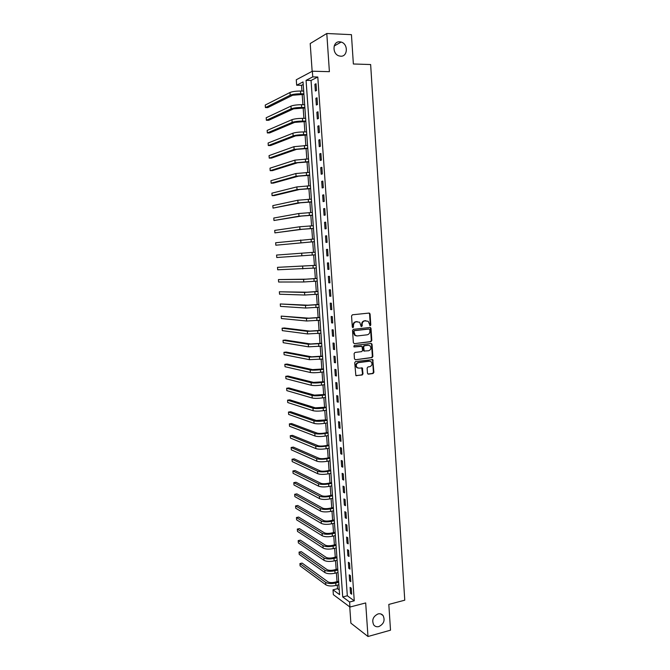 <?xml version="1.0" encoding="UTF-8"?>
<svg xmlns="http://www.w3.org/2000/svg" width="670" height="670" viewBox="0 0 670 670"><rect width="100%" height="100%" fill="white"/><g stroke="black" fill="none" stroke-linecap="round" stroke-linejoin="round"><path stroke-width="1" d="M370.192 325.762L370.786 324.975L370.066 314.004L369.078 313.066L352.42 314.791L351.549 315.939L352.303 327.01L353.006 327.663L353.509 325.436C353.559 323.392 354.472 322.178 356.264 321.784L359.673 322.245L361.197 326.575L362.236 325.913L362.143 324.489C362.185 322.463 363.098 321.248 364.874 320.855L368.224 321.298L370.192 325.762M369.832 325.687L370.292 324.925L369.572 313.97L368.952 313.074M352.646 327.588L353.031 325.385L353.509 325.436M361.281 326.633L361.658 324.447L362.143 324.489M378.014 613.938C373.064 616.433 371.632 620.085 373.709 624.901C375.016 626.534 376.733 627.087 378.86 626.576C383.826 624.03 385.233 620.361 383.089 615.562C381.8 613.988 380.108 613.444 378.014 613.938M339.715 41.808C332.571 41.121 331.96 53.935 339.037 55.903L340.678 56.205C347.889 56.833 348.333 43.885 341.164 42.059L339.715 41.808M367.462 373.249L368.45 374.145L373.048 373.517L373.894 372.369L372.771 359.614L355.577 361.557L354.715 362.704L355.854 375.56L362.168 375.007L363.014 373.852L362.353 367.981L358.894 368.14L357.093 367.562C355.67 365.309 356.147 363.668 358.525 362.629L369.413 361.214L371.147 361.75C372.604 363.986 372.143 365.627 369.773 366.691L367.972 366.934L367.127 368.081L367.462 373.249M349.606 602.012L349.958 607.045L333.35 594.659L333.007 589.809L339.581 594.642L303.033 81.924L296.668 85.224L296.274 79.772L312.354 71.213L312.756 76.891L306.073 80.35L342.722 596.953L349.606 602.012L354.262 600.806L317.798 77.016L312.756 76.891M312.354 71.213L329.397 71.673L326.793 33.5L351.44 34.664L353.366 63.993L370.644 64.538L404.764 600.186L388.818 604.424L390.51 630.194L367.981 636.5L365.686 602.941L349.958 607.045M370.962 341.675L371.808 340.536L371.012 328.401L370.024 327.471L353.4 329.33L352.537 330.469L353.366 342.73L354.371 343.66L370.962 341.675L370.468 341.608L371.314 340.477L370.518 328.35L369.941 327.479M372.059 344.388L372.847 356.482L372.009 357.621L355.452 359.748L354.455 358.835L354.103 353.609L354.966 352.462L361.716 351.616L362.571 350.477L362.001 346.298L354.313 346.951L353.844 346.809L354.212 345.502L371.079 343.476L372.059 344.388L371.565 344.321L372.353 356.406L372.847 356.482M349.748 606.886L350.887 623.15L367.981 636.5M326.793 33.5L310.202 43.542L312.153 71.322M317.798 77.016L311.048 80.467L347.32 595.781L354.262 600.806M314.9 84.303L315.369 91.028L316.5 90.492L316.031 83.75L314.9 84.303L316.064 84.328M315.88 98.306L316.349 105.006L317.479 104.503L317.01 97.778L315.88 98.306L317.044 98.314M316.851 112.25L317.32 118.933L318.451 118.473L317.982 111.773L316.851 112.25L318.016 112.258M317.831 126.161L318.292 132.827L319.431 132.4L318.962 125.726L317.831 126.161L318.987 126.161M318.794 140.03L319.263 146.671L320.394 146.286L319.933 139.628L318.794 140.03L319.959 140.022M319.766 153.857L320.227 160.473L321.366 160.13L320.897 153.489L319.766 153.857L320.922 153.832M320.729 167.634L321.19 174.233L322.329 173.932L321.868 167.316L320.729 167.634L321.885 167.609M321.692 181.377L322.153 187.952L323.292 187.692L322.831 181.093L321.692 181.377L322.848 181.336M322.655 195.07L323.108 201.628L324.247 201.402L323.786 194.828L322.655 195.07L323.803 195.029M323.61 208.73L324.062 215.271L325.201 215.078L324.749 208.521L323.61 208.73L324.757 208.672M324.556 222.34L325.017 228.864L326.156 228.713L325.695 222.172L324.556 222.34L325.704 222.281M325.511 235.915L325.963 242.414L327.102 242.305L326.65 235.781L325.511 235.915L326.65 235.848M326.458 249.441L326.91 255.923L328.049 255.848L327.597 249.349L326.458 249.441L327.597 249.366M327.404 262.933L327.856 269.399L328.995 269.357L328.543 262.883L327.404 262.933M328.342 276.383L328.794 282.824L329.933 282.824L329.489 276.367L328.342 276.383M329.28 289.792L329.732 296.215L330.871 296.249L330.427 289.809L329.28 289.792M330.218 303.158L330.662 309.565L331.809 309.641L331.365 303.217L330.218 303.158M331.147 316.491L331.6 322.873L332.739 322.982L332.295 316.583L331.147 316.491M332.077 329.774L332.529 336.139L333.668 336.29L333.224 329.908L332.077 329.774M333.007 343.023L333.451 349.372L334.598 349.547L334.154 343.191L333.007 343.023M333.928 356.231L334.372 362.554L335.519 362.772L335.084 356.432L333.928 356.231M334.858 369.396L335.293 375.703L336.441 375.962L336.005 369.639L334.858 369.396M335.771 382.528L336.214 388.818L337.362 389.103L336.918 382.805L335.771 382.528M336.692 395.618L337.127 401.883L338.275 402.209L337.839 395.928L336.692 395.618M337.605 408.666L338.04 414.923L339.188 415.274L338.752 409.01L337.605 408.666M338.509 421.681L338.953 427.912L340.1 428.306L339.665 422.058L338.509 421.681M339.422 434.654L339.858 440.868L341.005 441.296L340.569 435.065L339.422 434.654M340.327 447.585L340.762 453.783L341.918 454.243L341.482 448.037L340.327 447.585M341.231 460.483L341.658 466.663L342.814 467.157L342.387 460.968L341.231 460.483M342.127 473.338L342.563 479.502L343.718 480.03L343.283 473.857L342.127 473.338M343.023 486.16L343.459 492.299L344.615 492.869L344.179 486.713L343.023 486.16M343.919 498.941L344.347 505.063L345.502 505.666L345.075 499.527L343.919 498.941M344.816 511.687L345.243 517.793L346.398 518.421L345.971 512.299L344.816 511.687M345.703 524.392L346.13 530.481L347.286 531.143L346.859 525.045L345.703 524.392M346.591 537.064L347.018 543.127L348.174 543.831L347.747 537.742L346.591 537.064M347.47 549.693L347.897 555.748L349.053 556.477L348.635 550.413L347.47 549.693M348.358 562.289L348.777 568.319L349.941 569.09L349.514 563.034L348.358 562.289M349.238 574.852L349.656 580.865L350.812 581.66L350.393 575.631L349.238 574.852M350.109 587.372L350.527 593.369L351.691 594.198L351.273 588.185L350.109 587.372M303.209 84.462L301.542 85.316L301.952 91.07M302.187 94.336L302.932 104.729M303.158 107.945L303.904 118.347M304.13 121.513L304.875 131.923M305.093 135.03L305.838 145.465M306.056 148.514L306.81 158.958M307.019 161.964L307.764 172.416M307.982 175.364L308.728 185.833M308.937 188.722L309.682 199.208M309.883 202.047L310.637 212.541M310.838 215.33L311.584 225.84M311.784 228.579L312.538 239.09M312.731 241.786L313.476 252.314M313.669 254.952L314.423 265.454M314.607 268.117L315.352 278.553M315.545 281.249L316.29 291.609M316.483 294.339L317.22 304.624M317.421 307.396L318.149 317.605M318.351 320.411L319.071 330.553M319.272 333.384L319.992 343.45M320.201 346.323L320.913 356.323M321.123 359.229L321.834 369.153M322.044 372.093L322.747 381.942M322.957 384.915L323.66 394.697M323.87 397.704L324.565 407.419M324.783 410.45L325.469 420.098M325.695 423.164L326.374 432.736M326.6 435.843L327.278 445.349M327.504 448.481L328.174 457.92M328.401 461.086L329.071 470.449M329.297 473.648L329.967 482.953M330.193 486.177L330.854 495.415M331.089 498.673L331.742 507.843M331.977 511.135L332.63 520.23M332.864 523.555L333.509 532.583M333.752 535.941L334.397 544.903M334.64 548.294L335.268 557.189M335.519 560.606L336.147 569.441M336.39 572.884L337.018 581.652M337.27 585.128L337.521 588.679L339.246 589.927M337.521 588.679L333.007 589.809M301.542 85.316L296.668 85.224M311.048 80.467L306.073 80.35M347.32 595.781L342.722 596.953M326.91 255.923L328.049 255.848M327.856 269.399L328.995 269.307M328.794 282.824L329.933 282.732M329.732 296.215L330.863 296.106M330.662 309.565L331.801 309.448M331.6 322.873L332.73 322.747M332.529 336.139L333.652 336.013M333.451 349.372L334.573 349.229M334.372 362.554L335.494 362.411M335.293 375.703L336.415 375.552M336.214 388.818L337.328 388.659M337.127 401.883L338.241 401.724M338.04 414.923L339.154 414.747M338.953 427.912L340.059 427.728M339.858 440.868L340.963 440.676M340.762 453.783L341.868 453.582M341.658 466.663L342.764 466.454M342.563 479.502L343.66 479.284M343.459 492.299L344.556 492.081M344.347 505.063L345.452 504.837M345.243 517.793L346.34 517.558M346.13 530.481L347.219 530.238M347.018 543.127L348.107 542.884M347.897 555.748L348.986 555.489M348.777 568.319L349.866 568.059M349.656 580.865L350.745 580.597M350.527 593.369L351.616 593.092M361.658 324.447C361.7 322.421 362.612 321.206 364.388 320.813L365.761 320.662M353.031 325.385C353.082 323.35 353.995 322.136 355.787 321.742L357.177 321.592M354.371 343.66L370.468 341.608M369.807 329.673L369.111 329.029L354.522 330.67L353.919 331.466L355.15 335.31L357.219 335.955L367.185 334.807C368.952 334.397 369.857 333.191 369.899 331.173L369.807 329.673M356.356 335.913L354.665 335.251L353.542 332.923L354.045 330.611L368.626 328.978M355.452 359.748L371.515 357.546L372.353 356.406M361.289 346.089L353.936 346.867M368.676 350.753C371.071 349.69 371.515 348.031 370.016 345.779L368.316 345.259L364.48 345.72L363.634 346.859L364.204 351.03L368.676 350.753M364.363 351.155L363.375 350.243L363.14 346.792L363.994 345.653L367.822 345.184M371.565 344.321L371.029 343.476M357.947 368.056L356.608 367.47C355.184 365.225 355.661 363.576 358.04 362.545L368.919 361.13M356.021 375.677L361.683 374.907L362.529 373.76L361.691 367.763M367.939 374.053L372.553 373.416L373.399 372.277L372.612 360.234L372.11 359.422M303.912 94.37L292.631 95.257L267.749 107.61L265.429 107.594L290.177 95.224C292.505 94.294 296.006 93.817 300.688 93.783L303.878 93.834M265.429 107.594L265.236 105.056L289.976 92.502C292.304 91.555 295.813 91.07 300.487 91.045L303.686 91.095M304.884 107.962L293.619 108.842L268.703 120.282L266.384 120.282L291.165 108.825C293.502 107.962 296.994 107.502 301.668 107.443L304.85 107.468M266.384 120.282L266.191 117.744L290.973 106.111C293.301 105.232 296.802 104.763 301.466 104.713L304.657 104.746M305.847 121.513L294.599 122.384L269.658 132.92L267.338 132.928L292.154 122.384C294.49 121.588 297.983 121.144 302.639 121.069L305.822 121.069M267.338 132.928L267.154 130.407L291.961 119.679C294.289 118.866 297.781 118.423 302.446 118.347L305.629 118.355M306.81 135.022L295.579 135.884L270.605 145.524L268.293 145.549L293.142 135.901C295.47 135.173 298.962 134.754 303.611 134.645L306.785 134.628M268.293 145.549L268.109 143.028L292.941 133.204C295.277 132.459 298.77 132.032 303.418 131.931L306.592 131.915M307.773 148.497L296.559 149.351L271.551 158.087L269.248 158.128L294.122 149.385L307.748 148.145M269.248 158.128L269.055 155.616L293.929 146.688L307.555 145.44M308.728 161.922L297.53 162.768L272.497 170.615L270.194 170.674L295.102 162.818L308.711 161.621M270.194 170.674L270.01 168.17L294.901 160.138L308.518 158.924M309.682 175.314L298.502 176.151L273.444 183.111L271.141 183.186L296.073 176.218L309.666 175.054M271.141 183.186L270.956 180.682L295.88 173.538L309.473 172.366M310.637 188.664L299.473 189.493L274.382 195.573L272.087 195.657L297.045 189.577L310.62 188.446M272.087 195.657L271.903 193.169L296.852 186.905L310.428 185.774M311.584 201.98L300.436 202.792L273.025 208.102L298.016 202.893L311.575 201.804M273.025 208.102L272.841 205.615L297.823 200.238L311.382 199.141M312.53 215.254L301.399 216.058L273.971 220.505L298.988 216.175L312.522 215.12M273.971 220.505L273.779 218.026L298.795 213.521L312.337 212.457M313.476 228.487L302.354 229.274L274.901 232.875L299.951 229.416L313.468 228.395M274.901 232.875L274.717 230.405L299.758 226.77L313.284 225.748M314.414 241.677L275.839 245.212L314.414 241.635M275.839 245.212L275.646 242.749L314.222 238.989M315.168 252.196L276.584 255.061L276.769 257.514L315.352 254.834M316.106 265.328L277.514 267.338L316.106 265.362M277.514 267.338L277.698 269.784L316.29 267.992M317.036 278.41L305.972 279.172L278.435 279.583L303.585 279.365L317.044 278.486M278.435 279.583L278.62 282.02L303.778 281.978L317.228 281.107M317.965 291.458L306.919 292.204L279.356 291.785L304.54 292.422L317.974 291.576M279.356 291.785L279.541 294.222L304.724 295.026L318.158 294.189M318.895 304.465L307.865 305.202L280.278 303.962L305.486 305.436L318.903 304.624M280.278 303.962L280.462 306.391L305.671 308.033L319.088 307.228M319.816 317.438L308.803 318.166L281.199 316.106L306.433 318.409L319.833 317.639M281.199 316.106L281.383 318.526L306.617 320.997L320.017 320.235M320.737 330.369L309.741 331.089L284.365 327.973L282.112 328.216L307.371 331.349L320.754 330.611M282.112 328.216L282.296 330.628L307.555 333.928L320.938 333.199M321.659 343.258L310.679 343.97L285.269 340.033L283.033 340.285L308.309 344.246L321.675 343.543M283.033 340.285L283.209 342.697L308.502 346.826L321.86 346.13M322.572 356.113L311.609 356.817L286.182 352.06L283.938 352.328L309.247 357.11L322.597 356.44M283.938 352.328L284.122 354.732L309.431 359.673L322.781 359.019M323.493 368.935L312.538 369.622L287.087 364.053L284.851 364.338L310.185 369.932C312.53 370.301 315.955 370.225 320.453 369.706L323.518 369.304M284.851 364.338L285.026 366.733L310.369 372.495C312.714 372.872 316.139 372.796 320.637 372.277L323.702 371.867M324.397 381.716L313.468 382.394L287.983 376.021L285.755 376.314L311.115 382.721C313.459 383.148 316.885 383.089 321.374 382.545L324.431 382.126M285.755 376.314L285.939 378.709L311.299 385.275C313.652 385.711 317.069 385.652 321.558 385.108L324.615 384.68M325.31 394.454L314.389 395.132L288.887 387.947L286.659 388.257L312.044 395.467C314.389 395.953 317.806 395.911 322.295 395.35L325.344 394.906M286.659 388.257L286.835 390.644L312.228 398.014C314.573 398.508 317.99 398.474 322.471 397.905L325.519 397.461M326.215 407.167L315.31 407.829L289.783 399.848L287.564 400.166L312.965 408.181C315.319 408.725 318.736 408.7 323.208 408.114L326.248 407.653M287.564 400.166L287.74 402.544L313.15 410.718C315.503 411.271 318.92 411.254 323.392 410.668L326.432 410.199M327.119 419.839L316.232 420.492L290.68 411.715L288.46 412.05L313.887 420.861C316.24 421.455 319.649 421.455 324.121 420.844L327.153 420.366M288.46 412.05L288.636 414.42L314.071 423.39C316.424 424.001 319.833 424.001 324.297 423.39L327.337 422.904M328.015 432.468L323.945 433.138C320.98 433.557 318.719 433.549 317.144 433.113L291.567 423.549L289.356 423.892L314.808 433.498C317.161 434.152 320.57 434.168 325.025 433.54L328.057 433.038M289.356 423.892L289.532 426.262L314.992 436.019C317.346 436.689 320.754 436.706 325.21 436.069L328.241 435.567M328.92 445.064L324.849 445.768C321.893 446.195 319.632 446.178 318.057 445.701L292.463 435.349L290.252 435.709L315.729 446.103C318.083 446.815 321.483 446.848 325.93 446.195L328.962 445.676M290.252 435.709L290.428 438.071L315.913 448.615C318.267 449.344 321.667 449.377 326.114 448.724L329.137 448.196M329.816 457.627L325.754 458.347C322.806 458.799 320.536 458.766 318.97 458.255L293.351 447.116L291.14 447.493L316.642 458.665C318.995 459.436 322.396 459.486 326.834 458.816L329.858 458.272M291.14 447.493L291.316 449.846L316.826 461.178C319.18 461.957 322.58 462.007 327.019 461.337L330.034 460.793M330.704 470.147L326.65 470.901C323.71 471.362 321.449 471.32 319.875 470.767L294.231 458.858L292.028 459.243L317.555 471.194C319.908 472.023 323.309 472.09 327.739 471.395L330.754 470.834M292.028 459.243L292.204 461.588L317.739 473.698C320.092 474.536 323.484 474.603 327.923 473.908L330.93 473.347M331.591 482.635L327.555 483.413C324.615 483.891 322.354 483.832 320.779 483.246L295.118 470.558L292.916 470.96L318.468 483.69C320.821 484.578 324.213 484.661 328.635 483.941L331.65 483.363M292.916 470.96L293.091 473.305L318.644 486.185C321.005 487.082 324.397 487.165 328.819 486.445L331.826 485.867M332.479 495.088L328.451 495.892C325.511 496.378 323.258 496.311 321.684 495.691L295.998 482.232L293.803 482.651L319.372 496.152C321.726 497.09 325.118 497.19 329.531 496.453L332.538 495.85M293.803 482.651L293.979 484.98L319.557 498.639C321.91 499.586 325.293 499.694 329.715 498.949L332.714 498.346M333.367 507.508L329.339 508.337C326.407 508.84 324.154 508.756 322.58 508.103L296.869 493.874L294.683 494.301L320.277 508.572C322.639 509.569 326.022 509.686 330.427 508.924L333.425 508.312M294.683 494.301L294.859 496.629L320.453 511.051C322.814 512.056 326.198 512.181 330.603 511.419L333.601 510.8M334.246 519.886L330.226 520.741C327.303 521.26 325.059 521.168 323.484 520.473L297.748 505.49L295.562 505.925L321.181 520.958C323.535 522.005 326.918 522.139 331.315 521.361L334.313 520.724M295.562 505.925L295.738 508.254L321.357 523.429C323.719 524.493 327.094 524.627 331.499 523.848L334.489 523.211M335.134 532.231L331.114 533.111C328.2 533.638 325.955 533.538 324.372 532.809L298.619 517.072L296.442 517.525L322.077 533.312C324.439 534.409 327.814 534.568 332.211 533.764L335.193 533.111M296.442 517.525L296.617 519.836L322.253 535.774C324.615 536.888 327.99 537.047 332.387 536.243L335.368 535.581M336.005 544.543L332.002 545.447C329.087 545.991 326.843 545.874 325.268 545.112L299.49 528.622L297.312 529.082L322.974 545.623C325.335 546.779 328.71 546.955 333.091 546.134L336.072 545.455M297.312 529.082L297.488 531.394L323.149 548.085C325.511 549.249 328.886 549.425 333.266 548.604L336.248 547.926M336.884 556.82L332.889 557.742C329.975 558.303 327.731 558.177 326.156 557.373L300.361 540.137L298.184 540.615L323.87 557.909C326.231 559.115 329.598 559.299 333.978 558.462L336.951 557.775M298.184 540.615L298.359 542.918L324.046 560.355C326.407 561.577 329.774 561.77 334.154 560.924L337.127 560.229M337.755 569.056L333.769 570.011C330.863 570.58 328.618 570.446 327.044 569.609L301.224 551.628L299.055 552.114L324.757 570.153C327.119 571.418 330.486 571.619 334.858 570.756L337.822 570.044M299.055 552.114L299.23 554.408L324.942 572.599C327.303 573.872 330.662 574.081 335.034 573.219L337.998 572.498M338.626 581.259L334.64 582.238C331.742 582.825 329.506 582.682 327.932 581.803L302.095 563.085L299.925 563.587L325.645 582.364C328.015 583.679 331.374 583.897 335.737 583.017L338.702 582.289M299.925 563.587L300.093 565.874L325.829 584.801C328.191 586.124 331.55 586.351 335.913 585.471L338.869 584.734M370.292 324.925L370.786 324.975M353.132 326.818L353.609 326.868M361.75 325.871L362.236 325.913M364.388 320.813L364.874 320.855M355.787 321.742L356.264 321.784M369.572 313.97L370.066 314.004M370.518 328.35L371.012 328.401M371.314 340.477L371.808 340.536M354.045 330.611L354.522 330.67M353.442 331.416L353.919 331.466M353.542 332.923L354.02 332.973M371.515 357.546L372.009 357.621M360.862 346.03L361.348 346.097M363.994 345.653L364.48 345.72M363.14 346.792L363.634 346.859M363.375 350.243L363.86 350.318M358.04 362.545L358.525 362.629M362.185 368.575L362.671 368.676M362.529 373.76L363.014 373.852M361.683 374.907L362.168 375.007M356.055 375.677L356.541 375.778M372.612 360.234L373.106 360.318M373.399 372.277L373.894 372.369M372.553 373.416L373.048 373.517M367.956 374.044L368.45 374.145M300.487 91.045L300.688 93.783M289.976 92.502L290.177 95.224M301.466 104.713L301.668 107.443M290.973 106.111L291.165 108.825M302.446 118.347L302.639 121.069M291.961 119.679L292.154 122.384M303.418 131.931L303.611 134.645M292.941 133.204L293.142 135.901M304.389 145.482L304.582 148.187M293.929 146.688L294.122 149.385M305.361 158.991L305.553 161.679M294.901 160.138L295.102 162.818M306.324 172.45L306.517 175.138M295.88 173.538L296.073 176.218M307.287 185.875L307.48 188.555M296.852 186.905L297.045 189.577M308.242 199.266L308.434 201.938M297.823 200.238L298.016 202.893M309.197 212.608L309.389 215.271M298.795 213.521L298.988 216.175M310.151 225.916L310.344 228.571M299.758 226.77L299.951 229.416M311.106 239.182L311.29 241.828M300.721 239.977L300.914 242.615M312.053 252.406L312.237 255.052M301.676 253.143L301.868 255.772M312.999 265.596L313.183 268.226M302.631 266.275L302.823 268.896M313.937 278.745L314.121 281.366M303.585 279.365L303.778 281.978M314.875 291.852L315.067 294.473M304.54 292.422L304.724 295.026M315.813 304.925L315.997 307.53M305.486 305.436L305.671 308.033M316.743 317.957L316.935 320.562M306.433 318.409L306.617 320.997M317.68 330.947L317.865 333.543M307.371 331.349L307.555 333.928M318.602 343.903L318.794 346.491M308.309 344.246L308.502 346.826M319.531 356.825L319.716 359.405M309.247 357.11L309.431 359.673M320.453 369.706L320.637 372.277M310.185 369.932L310.369 372.495M321.374 382.545L321.558 385.108M311.115 382.721L311.299 385.275M322.295 395.35L322.471 397.905M312.044 395.467L312.228 398.014M323.208 408.114L323.392 410.668M312.965 408.181L313.15 410.718M324.121 420.844L324.297 423.39M313.887 420.861L314.071 423.39M325.025 433.54L325.21 436.069M314.808 433.498L314.992 436.019M325.93 446.195L326.114 448.724M315.729 446.103L315.913 448.615M326.834 458.816L327.019 461.337M316.642 458.665L316.826 461.178M327.739 471.395L327.923 473.908M317.555 471.194L317.739 473.698M328.635 483.941L328.819 486.445M318.468 483.69L318.644 486.185M329.531 496.453L329.715 498.949M319.372 496.152L319.557 498.639M330.427 508.924L330.603 511.419M320.277 508.572L320.453 511.051M331.315 521.361L331.499 523.848M321.181 520.958L321.357 523.429M332.211 533.764L332.387 536.243M322.077 533.312L322.253 535.774M333.091 546.134L333.266 548.604M322.974 545.623L323.149 548.085M333.978 558.462L334.154 560.924M323.87 557.909L324.046 560.355M334.858 570.756L335.034 573.219M324.757 570.153L324.942 572.599M335.737 583.017L335.913 585.471M325.645 582.364L325.829 584.801M334.179 46.004L341.164 42.059M380.845 613.963L383.089 615.562M369.195 313.208L369.681 313.242M370.15 327.605L370.644 327.655M354.665 335.251L355.15 335.31M363.709 350.954L364.204 351.03M371.214 343.601L371.708 343.66M356.608 367.47L357.093 367.562M361.867 367.889L362.353 367.981M372.277 359.53L372.771 359.614"/></g></svg>
